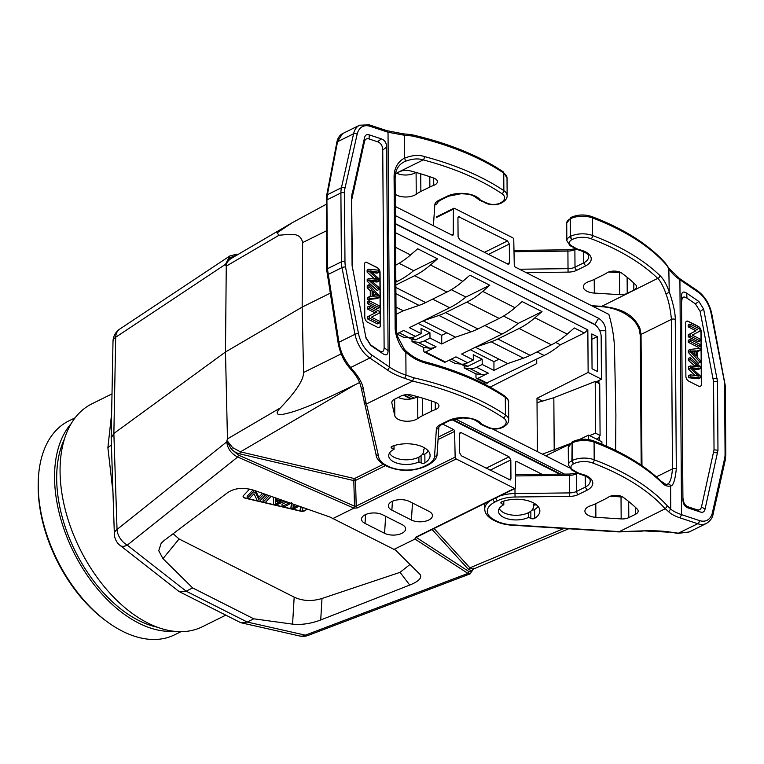 <?xml version="1.0" encoding="UTF-8"?>
<svg xmlns="http://www.w3.org/2000/svg" width="764" height="764" viewBox="0 0 764 764"><rect width="100%" height="100%" fill="white"/><g stroke="black" fill="none" stroke-linecap="round" stroke-linejoin="round"><path stroke-width="1.15" d="M107.352 621.896L105.843 620.798A116.777 70.508 -116.3 0 1 38.2 484.118L38.238 482.246A119.318 72.036 63.7 0 0 107.352 621.896A119.318 72.036 63.7 0 0 174.622 634.808L180.972 631.666M622.708 496.953A9.139 4.565 -0.4 0 1 621.017 496.925L610.235 496.247M637.157 508.996A213.796 106.893 179.6 0 0 623.204 497.288A9.139 4.565 179.6 0 0 608.459 497.116A45.697 22.844 -0.4 0 1 605.117 499.045L596.121 503.495A38.076 19.043 -0.4 0 1 590.572 505.778A12.692 6.351 179.6 0 0 584.909 511.106A12.692 6.351 179.6 0 0 595.882 517.314L621.17 518.909A9.139 4.565 179.6 0 0 628.801 517.61L635.4 514.344A9.139 4.565 179.6 0 0 638.15 511.049A9.139 4.565 179.6 0 0 637.157 508.996M572.608 441.659A2.54 1.528 63.7 0 0 572.437 441.726A2.54 1.528 63.7 0 0 571.787 443.101A11.68 5.835 -0.4 0 0 568.273 447.312L568.397 464.904A11.68 5.835 -0.4 0 1 571.911 460.692L572.236 460.53A16.751 8.375 -0.4 0 1 594.191 459.766A241.72 120.855 -0.4 0 1 667.402 505.959L665.282 508.728L618.811 531.897M501.881 501.757A2.54 1.27 179.6 0 0 500.888 502.779A2.54 1.27 179.6 0 0 501.614 503.657L503.81 504.765A17.773 8.882 179.6 0 0 498.481 511.173A17.773 8.882 179.6 0 0 509.387 519.281A17.773 8.882 179.6 0 0 528.678 517.333L530.885 518.45A2.54 1.27 179.6 0 0 534.676 518.336A23.608 11.804 179.6 0 0 539.861 510.887A23.608 11.804 179.6 0 0 526.654 500.401A23.608 11.804 179.6 0 0 501.881 501.757M678.642 533.243L669.531 531.973C662.436 530.942 653.669 530.569 643.231 530.846L618.945 531.687M665.282 508.728L668.653 511.718C670.802 513.924 674.574 515.967 679.998 517.858L697.752 523.732L677.916 533.415L689.157 531.983L678.585 533.215M667.402 505.959L670.744 508.929C672.091 510.6 675.691 512.51 681.545 514.659L679.912 279.729C675.261 276.568 671.651 272.996 669.073 269.023L665.291 263.017C648.455 244.337 623.968 228.866 591.861 216.575A2.54 1.347 -69.2 0 1 592.511 217.931A16.751 8.375 179.6 0 0 570.546 218.695L570.345 236.448A11.68 5.835 179.6 0 0 566.831 240.66L569.963 245.578L578.272 249.866C592.119 254.469 587.726 256.551 588.662 256.656A17.773 8.882 -0.4 0 1 583.744 262.854L585.558 265.939L576.791 270.275A2.54 1.528 63.7 0 1 575.005 267.18L583.744 262.854L583.658 251.576M568.273 447.312L572.761 441.563C579.379 438.717 586.265 438.469 593.427 440.818C621.762 451.648 644.253 465.047 660.898 481.014A2.54 1.958 134 0 1 661.395 482.246C664.241 485.474 667.306 486.716 670.591 485.999C673.189 485.942 675.089 480.289 676.302 469.029L675.261 319.533C675.471 311.292 671.241 297.272 669.235 291.953C666.619 284.437 663.524 278.984 659.953 275.594A241.72 120.855 179.6 0 0 592.625 235.522A16.751 8.375 179.6 0 0 570.67 236.286A2.54 1.528 -116.3 0 0 572.465 239.38L572.131 239.543A9.139 4.565 179.6 0 0 571.329 245.626L572.207 246.18A48.237 24.114 179.6 0 0 575.712 248.166L577.966 249.303A2.54 1.27 179.6 0 0 578.797 249.58A20.313 10.152 -0.4 0 1 585.558 265.939M660.898 481.014C665.559 484.414 667.631 485.484 667.115 484.204C669.827 483.765 671.613 478.656 672.473 468.886A2.54 1.27 -0.4 0 1 676.302 469.029M528.65 512.577L528.678 517.333M503.81 504.765L503.791 501.089M585.224 475.819L585.31 487.098L587.124 490.182A20.313 10.152 179.6 0 0 580.363 473.823A2.54 1.27 -0.4 0 1 579.532 473.546L577.278 472.41A48.237 24.114 -0.4 0 1 573.774 470.433L572.895 469.879A9.139 4.565 -0.4 0 1 573.697 463.786L574.031 463.624A14.22 7.105 -0.4 0 1 592.663 462.974A239.18 119.595 -0.4 0 1 665.177 508.767M621.142 272.71A9.139 4.565 -0.4 0 1 619.451 272.681L608.669 272.003M589.006 281.524A12.692 6.351 179.6 0 0 583.343 286.863A12.692 6.351 179.6 0 0 594.316 293.07L619.604 294.665A9.139 4.565 179.6 0 0 627.234 293.366L633.834 290.1A9.139 4.565 179.6 0 0 636.584 286.806A9.139 4.565 179.6 0 0 635.591 284.752A213.796 106.893 179.6 0 0 621.638 273.044A9.139 4.565 179.6 0 0 606.893 272.872A45.697 22.844 -0.4 0 1 603.55 274.801L594.554 279.252A38.076 19.043 -0.4 0 1 589.006 281.524M656.371 476.851L672.473 468.886L671.422 319.39C670.372 308.599 668.49 300.004 665.778 293.596C665.062 290.129 659.934 279.681 657.709 278.382A2.54 1.958 -46 0 0 659.953 275.594M514.382 525.307L514.487 524.992A27.924 13.962 -0.4 0 1 495.96 520.752L494.251 519.854A25.384 12.692 -0.4 0 1 494.929 502.063L497.622 500.726A25.384 12.692 -0.4 0 1 515.06 497.011L569.638 496.38A12.692 6.351 179.6 0 0 578.358 494.518L587.124 490.182M689.376 531.878L706.375 523.464C710.31 520.943 712.554 517.801 713.108 514.038L725.265 460.062L725.8 454.8L725.322 385.935L711.723 313.574C709.517 303.709 704.714 296.06 697.312 290.616L679.521 278.535L668.844 268.126L665.415 263.112M686.664 293.156C683.303 291.017 681.574 292.001 681.498 296.126L682.92 499.751C683.054 503.992 684.802 506.733 688.163 507.984L700.34 512.014C702.823 512.787 704.389 511.842 705.038 509.177L717.969 450.282L717.491 381.503L703.634 309.076L698.869 301.455L686.664 293.156L686.989 298.141L695.383 303.843L700.149 311.464L713.566 381.666L717.491 381.503M681.498 296.126L682.92 499.751M681.822 301.111C681.899 296.986 683.627 295.993 686.989 298.141M717.969 450.282L714.034 449.786L713.566 381.666M714.034 449.786L701.505 506.866C700.865 509.531 699.299 510.476 696.816 509.703L688.44 506.933C685.088 505.682 683.341 502.941 683.197 498.711M698.697 386.183A4.059 2.454 63.7 0 0 700.473 386.307A4.059 2.454 63.7 0 0 701.514 384.101L701.142 331.337A4.059 2.454 63.7 0 0 698.277 326.381L688.335 321.357A4.059 2.454 63.7 0 0 686.559 321.233A4.059 2.454 63.7 0 0 685.518 323.439L685.881 376.203A4.059 2.454 63.7 0 0 688.746 381.16L698.697 386.183M686.464 321.281A4.059 2.454 -116.3 0 1 688.154 321.443L698.095 326.476A4.059 2.454 -116.3 0 1 700.96 331.423L701.333 384.187A4.059 2.454 -116.3 0 1 700.378 386.345M688.545 377.731L698.468 378.772L700.273 377.874L690.36 376.833L688.545 377.731L688.526 375.687L690.341 374.79L696.844 375.802A52.095 31.458 -116.3 0 1 698.879 376.203L690.303 368.343L688.488 369.241L695.307 375.563M688.488 369.241L688.469 366.844L690.284 365.946L698.812 366.949L690.236 359.529L688.421 360.427L695.202 366.338M688.421 360.427L688.412 358.431L690.226 357.533L700.196 366.672L700.216 368.592L698.401 369.489L692.843 368.993M688.364 352.462L698.353 363.253L700.168 362.356L690.178 351.564L688.364 352.462L688.354 350.323L690.169 349.425L700.072 348.308L700.082 350.571L697.093 351.555M698.248 347.286L688.297 342.253L688.288 340.267L690.093 339.369L700.044 344.402L700.053 346.388L698.248 347.286M698.21 341.814L688.259 336.79L688.24 334.747L695.994 330.812L688.192 326.868L688.173 324.967L689.987 324.07L699.939 329.093L699.948 331.127L692.194 335.062L700.005 339.015L700.015 340.916L698.21 341.814M700.216 368.592L691.496 367.809L700.263 375.85L700.273 377.874M690.36 376.833L690.341 374.79M695.221 375.487L697.035 374.589M690.303 368.343L690.284 365.946M694.829 366.013L696.644 365.116M690.236 359.529L690.226 357.533M700.082 350.571L697.083 350.8L697.131 357.074L700.158 360.245L700.168 362.356M690.178 351.564L690.169 349.425M691.219 351.068L696.052 355.957L696.023 350.877L691.219 351.068M694.218 354.009L694.209 351.774L692.174 351.898M693.273 351.048L691.458 351.946M696.023 350.877L694.209 351.774M700.053 346.388L690.112 341.355L688.297 342.253M690.112 341.355L690.093 339.369M700.015 340.916L690.073 335.893L688.259 336.79M690.073 335.893L690.054 333.849L688.24 334.747M690.054 333.849L695.994 330.812M697.809 329.914L690.007 325.97L688.192 326.868M690.007 325.97L689.987 324.07M591.689 305.715L601.249 306.326C627.072 308.637 634.922 318.426 639.85 328.042L641.044 334.422L671.422 319.39A2.54 1.27 -0.4 0 1 675.261 319.533M572.465 239.38A14.22 7.105 179.6 0 1 591.097 238.731A239.18 119.595 179.6 0 1 657.709 278.382L601.077 306.66C609.347 307.157 617.111 309.382 624.369 313.336C634.97 319.954 636.441 323.363 639.181 329.236L640.28 335.339L641.187 465.123M533.473 505.185L536.404 504.794M538.123 506.503A23.608 11.804 -0.4 0 1 534.619 509.54A2.54 1.27 -0.4 0 1 534.408 509.655A2.54 1.27 -0.4 0 1 532.059 509.999M395.217 194.19A12.692 6.351 179.6 0 0 416.246 194.228A38.076 19.043 -0.4 0 1 420.859 191.468L429.855 187.018A45.697 22.844 -0.4 0 1 433.742 185.365A9.139 4.565 179.6 0 0 437.4 181.679A9.139 4.565 179.6 0 0 433.56 177.993A213.796 106.893 179.6 0 0 410.287 170.897A9.139 4.565 179.6 0 0 399.582 171.709L395.504 173.734M429.855 187.018L429.779 176.694M415.855 172.406A12.692 6.351 -0.4 0 1 396.631 173.17M410.956 134.846L412.149 135.982L404.328 135.228L388.026 132.229L389.659 367.15C394.262 370.339 399.706 372.994 405.999 375.134L413.84 377.817L412.608 381.131A239.18 119.595 -0.4 0 1 503.409 417.87A14.22 7.105 -0.4 0 1 501.919 427.181L501.585 427.343A9.139 4.565 -0.4 0 1 489.409 427.678L488.311 427.238A48.237 24.114 -0.4 0 1 484.386 425.462L482.132 424.326A2.54 1.27 -0.4 0 1 481.587 423.905A20.313 10.152 179.6 0 0 448.955 420.353L450.015 420.41M448.449 196.167L447.389 196.109A20.313 10.152 -0.4 0 1 480.021 199.662A2.54 1.27 179.6 0 0 480.566 200.082L482.819 201.218A48.237 24.114 179.6 0 0 486.744 202.995L487.843 203.434A9.139 4.565 179.6 0 0 500.019 203.1L500.353 202.938A14.22 7.105 179.6 0 0 501.843 193.626A239.18 119.595 179.6 0 0 423.256 159.896A2.54 1.05 -75.1 0 0 424.45 156.582C419.035 154.624 412.379 155.149 404.481 158.158C400.527 160.077 393.861 165.712 394.09 177.439L395.141 326.935C394.787 335.243 400.508 348.527 405.837 352.204C413.219 358.564 418.042 360.751 425.892 363.234A241.72 120.855 -0.4 0 1 505.31 397.318A16.751 8.375 -0.4 0 1 508.585 402.246C509.044 400.756 507.745 398.665 504.679 395.981A2.54 1.776 123.9 0 1 505.31 397.318L505.434 414.909A16.751 8.375 -0.4 0 1 508.709 419.837L508.585 402.246M395.523 173.619L423.256 159.896C418.061 158.196 411.853 158.759 404.614 161.605A2.54 1.452 -116.3 0 0 404.481 158.158L404.328 135.228L403.067 134.101M363.979 402.026L366.491 403.946L378.581 456.309L376.031 454.227M366.491 403.946L412.608 381.131M411.853 395.141A9.139 4.565 179.6 0 0 401.148 395.962L394.549 399.228A9.139 4.565 179.6 0 0 391.798 402.523A9.139 4.565 179.6 0 0 391.856 403.029L394.787 415.692A12.692 6.351 179.6 0 0 404.299 421.069A12.692 6.351 179.6 0 0 417.812 418.471A38.076 19.043 -0.4 0 1 422.425 415.712L431.421 411.261A45.697 22.844 -0.4 0 1 435.299 409.609A9.139 4.565 179.6 0 0 438.956 405.923A9.139 4.565 179.6 0 0 435.127 402.236A213.796 106.893 179.6 0 0 411.853 395.141M421.117 462.974A2.54 1.27 179.6 0 0 424.908 462.86A23.608 11.804 179.6 0 0 430.094 455.411A23.608 11.804 179.6 0 0 416.886 444.925A23.608 11.804 179.6 0 0 392.113 446.291A2.54 1.27 179.6 0 0 391.12 447.303A2.54 1.27 179.6 0 0 391.846 448.181L394.052 449.299A17.773 8.882 179.6 0 0 388.714 455.707A17.773 8.882 179.6 0 0 399.62 463.815A17.773 8.882 179.6 0 0 418.911 461.867L421.117 462.974L421.069 455.697M428.356 451.027A23.608 11.804 -0.4 0 1 424.851 454.064A2.54 1.27 -0.4 0 1 424.641 454.179A2.54 1.27 -0.4 0 1 422.301 454.523M418.882 457.101L418.911 461.867M394.052 449.299L394.023 445.613M417.421 396.65A12.692 6.351 -0.4 0 1 398.197 397.414M431.421 411.261L431.345 400.938M425.357 361.916A2.54 1.05 104.9 0 1 425.892 363.234M386.995 130.739L388.026 132.229L370.273 126.347A22.844 13.79 63.7 0 0 357.132 134.302L344.965 188.278A22.844 13.79 63.7 0 0 344.497 192.967L344.975 261.823A22.844 13.79 63.7 0 0 345.519 267.028L358.526 333.715A22.844 13.79 63.7 0 0 371.867 355.059A2.54 1.385 124.2 0 1 369.824 358.01L387.615 370.091C391.789 373.09 397.509 375.85 404.767 378.352L412.675 381.074M366.281 403.994L363.454 389.459C362.738 384.598 360.083 379.202 355.489 373.262L350.571 367.446M336.743 142.839L326.629 195.622L327.393 194.705L337.631 141.235M336.762 142.648L342.597 133.614M365.937 337.803L370.702 345.423L382.907 353.722C386.269 355.862 387.997 354.878 388.074 350.752L386.651 147.127C386.517 142.887 384.769 140.146 381.408 138.895L369.232 134.865C366.749 134.092 365.182 135.037 364.533 137.701L351.602 196.596L352.08 265.375L366.013 338.213M388.074 350.752L384.12 347.563L382.745 149.964L386.651 147.127M384.12 347.563C384.044 351.688 382.325 352.681 378.954 350.533L370.569 344.831L365.803 337.211M352.691 269.988L352.08 265.375M351.602 196.596L352.385 267.008M351.908 198.898L364.438 141.808C365.077 139.143 366.644 138.198 369.127 138.972L377.502 141.741C380.854 142.992 382.602 145.733 382.745 149.964M367.245 262.491A4.059 2.454 63.7 0 0 365.469 262.367A4.059 2.454 63.7 0 0 364.428 264.573L364.8 317.337A4.059 2.454 63.7 0 0 367.665 322.293L377.607 327.317A4.059 2.454 63.7 0 0 379.383 327.441A4.059 2.454 63.7 0 0 380.424 325.235L380.061 272.471A4.059 2.454 63.7 0 0 377.196 267.515L367.064 262.587L377.015 267.61A4.059 2.454 -116.3 0 1 379.88 272.567L380.243 325.33A4.059 2.454 -116.3 0 1 379.297 327.479M365.383 262.415A4.059 2.454 -116.3 0 1 367.064 262.587M372.087 272.395L377.053 273.168L378.868 272.271L372.364 271.258A52.095 31.458 -116.3 0 1 370.33 270.857L378.906 278.717L378.925 281.114L377.11 282.012L372.192 281.62M367.197 281.286L377.168 290.425L378.982 289.527L369.012 280.388L367.197 281.286L367.178 279.366L368.993 278.468L377.712 279.252L368.945 271.21L367.131 272.108L374.561 278.965M367.131 272.108L367.121 270.084L368.936 269.186L378.849 270.227L378.868 272.271M367.322 299.65L377.225 298.533L379.039 297.635L369.136 298.753L367.322 299.65L367.312 297.387L372.125 296.26L372.078 289.986L370.263 290.883L370.301 296.394M372.078 289.986L369.05 286.815L367.236 287.713L370.263 290.883M367.236 287.713L367.226 285.602L369.041 284.705L379.03 295.496L379.039 297.635M377.301 308.589L367.35 303.556L367.341 301.57L369.155 300.672L379.097 305.705L379.106 307.691L377.301 308.589M377.406 323.888L367.455 318.865L367.446 316.821L375.2 312.896L367.388 308.942L367.379 307.042L369.193 306.144L379.135 311.168L379.154 313.202L371.399 317.146L379.202 321.09L379.221 322.991L377.406 323.888M368.945 271.21L368.936 269.186M378.925 281.114L370.397 280.101L378.973 287.531L378.982 289.527M369.012 280.388L368.993 278.468M369.05 286.815L369.041 284.705M369.136 298.753L369.117 296.489M377.989 295.993L373.157 291.103L373.185 296.184L377.989 295.993M373.176 293.949L375.219 296.06M379.106 307.691L369.165 302.659L367.35 303.556M369.165 302.659L369.155 300.672M379.221 322.991L369.27 317.967L369.26 315.924L377.015 311.998L369.203 308.045L367.388 308.942M369.203 308.045L369.193 306.144M369.27 317.967L367.455 318.865M369.26 315.924L367.446 316.821M377.015 311.998L375.2 312.896M349.033 367.121L350.628 367.494C344.048 359.328 340.152 350.905 338.929 342.234L338.538 343.275M339.054 342.969L327.412 268.747L326.925 199.881L327.393 194.705L341.432 187.753A25.384 15.328 63.7 0 0 340.906 192.967L341.384 261.823A25.384 15.328 63.7 0 0 341.986 267.61L354.993 334.298A25.384 15.328 63.7 0 0 369.824 358.01L350.628 367.503M376.079 454.647L361.191 387.892C360.207 382.812 357.724 377.779 353.742 372.803L348.957 367.14M112.012 393.871L91.909 403.822A124.389 75.101 63.7 0 0 65.255 509.645A124.389 75.101 63.7 0 0 147.844 623.032A124.389 75.101 63.7 0 0 202.259 626.795L225.81 615.144M395.427 223.661L595.013 324.528L597.448 327.097M598.919 380.472L598.938 383.366M599.31 436.588L599.339 440.522M395.37 215.591L598.604 318.301C603.035 321.138 605.432 325.292 605.804 330.736L606.606 446.214M404.127 394.969L411.758 398.818M452.584 419.455L560.814 474.148M559.773 474.167L451.944 419.675M410.965 398.961L403.402 395.141M459.45 433.942L459.575 452.689L461.37 455.783L510.295 480.021L510.954 478.646L510.82 459.909L509.034 456.815L461.208 432.644L460.081 432.586L459.45 433.942M507.525 240.918L458.581 216.699L457.942 218.055L458.075 236.792L459.861 239.886L507.688 264.058L508.786 264.124L509.445 262.759L509.311 244.022L507.525 240.918L484.519 252.349M308.331 635.342A15.232 15.232 0 0 1 299.574 635.963A15.232 10.954 -77.3 0 0 305.39 635.161A15.232 6.876 69.2 0 0 308.331 635.342L470.328 573.793L473.47 568.196M411.404 520.017L391.875 510.142A12.281 6.141 179.6 0 1 388.379 505.577A12.281 6.141 179.6 0 1 396.277 500.086A12.281 6.141 179.6 0 1 409.418 501.461L428.957 511.336A12.281 6.141 179.6 0 1 432.443 515.28A12.281 6.141 179.6 0 1 425.128 521.268A12.281 6.141 179.6 0 1 411.404 520.017L412.484 503.008M384.569 533.301L365.03 523.426A12.281 6.141 179.6 0 1 361.534 518.861A12.281 6.141 179.6 0 1 369.432 513.37A12.281 6.141 179.6 0 1 382.573 514.745L402.112 524.62A12.281 6.141 179.6 0 1 405.598 528.564A12.281 6.141 179.6 0 1 398.283 534.552A12.281 6.141 179.6 0 1 384.569 533.301L385.639 516.292M258.824 499.417L263.647 494.356L265.633 494.824L259.493 501.26L257.363 500.764L253.982 493.783L249.159 498.844L247.173 498.376L253.314 491.93L255.443 492.427L258.824 499.417L258.805 497.221L255.768 490.937M262.529 493.315L258.805 497.221M263.647 493.706L263.647 494.356M255.424 490.822L255.443 492.427M253.304 490.087L253.314 491.93M253.046 490.01L247.164 496.18L247.173 498.376M271.144 496.342L265.184 502.597L263.112 502.11L269.243 495.683M267.667 495.12L263.093 499.914L263.112 502.11M275.623 500.401L275.384 504.173L280.923 501.642L275.623 500.401M277.571 500.85L275.355 501.977M275.67 497.937L275.642 499.551L282.183 501.089L283.272 500.611M285.067 501.241L275.814 505.09L273.579 504.565L273.34 497.125M282.174 500.229L282.183 501.089M293.777 504.307L292.832 508.127L297.559 505.634M290.845 503.275L284.103 507.029L282.021 506.542L289.317 502.741M299.125 506.188L293.281 509.177L290.788 508.595L291.982 503.677M303.107 507.592L302.124 511.25L299.994 510.753L301.312 506.952M295.019 504.746L292.813 505.921M286.796 501.852L282.012 504.345L282.021 506.542M291.437 503.486L290.788 508.595M300.615 506.713L299.994 510.753M249.618 489.122L243.496 495.54A4.059 2.034 179.6 0 0 243.095 496.428A4.059 2.034 179.6 0 0 245.406 498.243L300.347 511.116A4.059 2.034 179.6 0 0 305.772 510.132L306.918 508.929M306.756 508.872L305.772 509.913A4.059 2.034 -0.4 0 1 302.162 511.087M301.217 511.04A4.059 2.034 -0.4 0 1 300.347 510.896L245.406 498.023A4.059 2.034 -0.4 0 1 243.105 496.314M179.464 591.718L239.963 622.297L241.577 622.87L247.24 622.049L253.772 618.811L192.671 587.936L162.971 558.637L158.75 550.72L161.166 543.252L163.878 540.702L227.319 492.875C234.5 487.9 243.525 487.098 254.383 490.45L329.972 517.037L395.666 550.233L420.124 574.471M173.132 533.73L179.091 538.973L294.178 597.133C302.687 601.106 311.951 601.545 321.988 598.479L400.069 572.331L410.029 564.424M419.722 574.012C422.53 577.527 419.207 581.213 409.743 585.062L320.718 619.967C311.005 623.644 301.627 625.038 292.574 624.14L253.772 618.811M499.303 508.461A17.266 8.633 -0.4 0 0 511.154 514.936A17.266 8.633 -0.4 0 0 528.296 512.759A17.266 8.633 -0.4 0 0 533.482 506.532A17.266 8.633 -0.4 0 0 533.138 504.851L535.134 503.868M615.631 450.407L615.88 414.776L614.514 349.349A101.545 61.311 -116.3 0 0 608.86 314.396L515.366 267.152A1.518 0.917 63.7 0 1 514.287 265.309L513.752 239.581A1.518 0.917 -116.3 0 0 512.682 237.747L454.465 208.333A1.518 0.917 -116.3 0 0 453.797 208.285L436.378 216.9M613.96 495.416A101.545 61.311 -116.3 0 1 613.769 496.476M568.712 528.764L472.964 569.275M473.279 569.142L472.41 570.87L468.513 569.466L432.08 529.5M468.513 569.466L469.889 567.824L473.164 569.17L472.41 570.87L469.096 571.673L416.227 537.379L415.091 539.117L416.227 537.379M414.986 539.04L393.689 549.574M416.093 537.111L416.16 537.379A1.518 0.917 63.7 0 1 415.492 537.331L514.43 488.377A1.518 0.917 -116.3 0 0 515.098 488.416A1.518 0.917 -116.3 0 0 515.48 487.613L515.662 462.249A1.518 0.917 63.7 0 1 516.053 461.446A1.518 0.917 63.7 0 1 516.722 461.494L542.201 474.368M389.535 452.995A17.266 8.633 -0.4 0 0 401.387 459.46A17.266 8.633 -0.4 0 0 418.529 457.283A17.266 8.633 -0.4 0 0 423.714 451.066A17.266 8.633 -0.4 0 0 423.371 449.385L425.367 448.392M330.172 293.233L302.152 307.099L303.556 372.507C303.719 379.775 295.964 391.598 280.292 407.947C275.336 413.228 276.32 415.339 283.253 414.289C291.943 412.082 300.147 411.481 354.811 384.894L359.586 382.525M326.19 204.313L292.211 222.725L277.055 232.896L279.089 235.207C290.014 234.51 300.319 231.645 302.649 242.58L302.152 307.099L225.485 351.984L226.259 266.139L225.533 264.917L226.02 264.096M234.5 256.513L229.868 257.774L231.272 258.413C228.761 260.104 227.214 261.851 226.612 263.656L225.533 264.917M231.072 258.528L292.211 222.725M229.802 255.997L236.248 254.307L237.146 255.014L229.868 257.774L226.612 263.656M226.154 263.59L225.991 264.077M225.638 265.098L226.335 264.182M226.765 441.2L227.242 441.611L226.765 441.2L227.462 438.88L225.485 351.984L113.865 433.474L111.191 437.963M442.69 424.077L453.529 429.559A1.518 0.917 63.7 0 1 454.599 431.393L438.049 439.577M111.172 437.963L114.352 533.998A15.232 7.64 -1.9 0 1 117.035 529.471L226.774 441.84C227.491 448.535 231.11 453.596 237.661 457.015L353.856 508.146L354.496 506.179L356.205 506.083L355.537 480.422A1.518 0.754 -1.5 0 1 353.808 480.594A1.518 0.573 103.2 0 1 354.458 478.579L240.421 451.858L232.59 447.589L227.557 441.191L227.261 441.621M514.43 488.377L456.213 458.954A1.518 0.917 -116.3 0 1 455.143 457.12L454.599 431.393M332.588 518.699L353.78 508.203L357.285 507.917A1.518 0.917 63.7 0 1 356.205 506.083L455.143 457.12M232.59 447.589L231.196 448.974C233.641 451.438 236.496 453.071 239.772 453.873L353.808 480.594L354.496 506.179L238.549 455.163L237.661 457.015L127.282 545.152A15.232 7.487 128 0 1 120.187 545.496A15.232 15.232 0 0 1 114.352 533.998M178.489 591.078L179.473 591.718L186.139 591.164L192.671 587.936M470.347 573.774L467.95 573.401L469.096 571.673M395.303 206.471L452.173 235.207A1.518 0.917 63.7 0 0 452.842 235.255A1.518 0.917 63.7 0 0 453.224 234.452L453.405 209.088A1.518 0.917 -116.3 0 1 453.797 208.285M415.091 539.117L467.95 573.401L305.39 635.161L247.24 622.049L186.139 591.164L127.282 545.152A15.232 10.495 51.4 0 1 117.035 529.471L113.865 433.474L115.698 337.23A15.232 7.592 -178.9 0 0 113.005 341.432L111.172 437.715M119.805 329.036L229.792 255.997L225.542 264.287L115.698 337.23A15.232 11.164 56.4 0 1 119.805 329.036A15.232 15.232 0 0 0 113.005 341.432M226.879 440.838L227.557 441.191M227.233 441.611L227.853 441.544M238.549 455.163L231.196 448.974L227.395 442.031M111.41 444.954L107.886 447.656L111.63 413.649M112.967 492.111L107.886 447.656M407.269 394.625L414.269 398.159M455.067 418.777L564.548 474.11M592.052 368.773L591.813 333.935L597.228 336.666L597.467 371.514L592.052 368.773M591.842 339.34L597.228 336.666M470.318 349.75L493.945 361.687L493.945 370.387L482.227 364.466L476.574 367.264A20.313 12.606 116.8 0 1 470.08 368.62L464.226 367.981L475.953 373.911L481.807 374.541A20.313 12.606 -63.2 0 0 488.291 373.185L477.806 378.381A2.54 1.576 116.8 0 1 476.64 378.447A2.54 1.576 116.8 0 1 475.972 377.082L475.953 373.911M408.988 337.745L403.134 337.105L396.793 333.906L403.745 330.459L415.473 336.389A20.313 12.606 -63.2 0 1 408.988 337.745L399.114 332.751M411.28 337.707L415.616 339.904L411.997 339.455L412.006 341.594L417.86 342.234A20.313 12.606 116.8 0 0 424.354 340.878L430.008 338.08L429.931 332.817L415.616 339.904M408.492 337.688L411.997 339.455M449.012 360.293L455.344 363.492L461.208 364.132A20.313 12.606 -63.2 0 0 467.692 362.776L473.346 359.978L473.269 354.725L482.151 359.214L467.835 366.29L463.5 364.103M423.733 347.515L429.588 348.155A20.313 12.606 -63.2 0 0 436.072 346.799L425.586 351.994A2.54 1.576 116.8 0 1 424.421 352.061A2.54 1.576 116.8 0 1 423.753 350.686L423.733 347.515L412.006 341.594M424.421 352.061L444.314 362.107A2.54 1.576 -63.2 0 0 445.479 362.041L455.965 356.855L467.692 362.776M460.711 364.075L464.216 365.851L467.835 366.29M429.931 332.817L421.05 328.329L421.126 333.591L409.399 327.661L423.189 320.842L455.516 337.182L471.245 331.757A76.161 47.282 -63.2 0 0 477.93 328.95L499.169 318.435A76.161 47.282 -63.2 0 0 515.022 307.72L522.118 301.57L542.01 311.626L534.915 317.767A76.161 47.282 116.8 0 1 519.071 328.491L497.822 339.006A76.161 47.282 116.8 0 1 491.137 341.814L475.409 347.228L507.726 363.568L523.464 358.154A76.161 47.282 -63.2 0 0 530.149 355.346L551.388 344.831A76.161 47.282 -63.2 0 0 567.241 334.107L574.337 327.957L584.279 332.989L587.841 329.905L588.137 372.45L536.996 398.302L537.369 451.61M473.346 359.978L461.618 354.057L501.881 334.126A86.313 53.585 -63.2 0 0 518.107 323.449L503.514 316.076M486.181 383.222L544.159 355.489A86.313 53.585 -63.2 0 0 560.375 344.812L584.279 332.989M555.734 342.473L560.375 344.812M542.01 311.626L518.107 323.449M465.887 297.062L489.791 285.23L482.695 291.38A76.161 47.282 116.8 0 1 466.852 302.105L445.603 312.619A76.161 47.282 116.8 0 1 438.918 315.427L423.189 320.842L449.662 307.739A86.313 53.585 -63.2 0 0 465.887 297.062L451.295 289.69M396.01 307.109L403.296 310.786L419.025 305.371A76.161 47.282 -63.2 0 0 425.71 302.563L446.95 292.049A76.161 47.282 -63.2 0 0 462.803 281.324L469.898 275.183L489.791 285.23M418.099 323.363L441.726 335.3L446.816 332.789M441.726 335.3L441.726 344.001L430.008 338.08M455.516 337.182L441.726 344.001M421.126 333.591L415.473 336.389M464.216 365.851L464.226 367.981M395.828 282.145L397.442 281.353A86.313 53.585 -63.2 0 0 413.668 270.676L399.075 263.303M395.714 265.165A76.161 47.282 -63.2 0 0 410.583 254.937L417.679 248.787L437.571 258.843L413.668 270.676M437.571 258.843L430.476 264.993A76.161 47.282 116.8 0 1 414.632 275.718L395.847 285.01M395.485 232.695L587.841 329.905M403.296 310.786L396.058 314.367M493.945 361.687L499.035 359.175M482.227 364.466L482.151 359.214M507.726 363.568L493.945 370.387M492.293 428.833L569.323 467.759M595.213 381.484L599.721 383.767L600.084 435.442L595.576 433.169L595.213 381.484L553.833 397.71L537.025 402.704M595.576 433.169L589.617 435.614M569.61 443.846L542.45 454.179M536.72 359.175L536.748 363.568L490.144 387.128M579.313 439.577L588.576 435.088L588.605 439.567M545.735 455.841L569.113 444.514M588.576 435.088L601.898 441.821L601.917 444.199M596.455 439.071L598.231 438.173L600.084 435.442M542.889 401.281L536.996 398.302M596.063 381.914L601.459 379.183L601.163 336.637A10.152 6.131 -116.3 0 0 594 324.251L395.427 223.9M588.137 372.45L601.459 379.183M71.195 423.6A119.318 72.036 63.7 0 0 73.459 551.751A119.318 72.036 63.7 0 0 173.963 631.274M75.13 417.793L68.77 420.935A119.318 72.036 63.7 0 0 38.238 482.246M64.424 439.071A116.271 70.202 63.7 0 0 75.101 550.93A116.271 70.202 63.7 0 0 157.556 627.273M595.786 503.657L595.882 517.314M621.17 518.909L621.017 496.925M628.686 501.49L628.801 517.61M635.4 514.344L635.352 507.277M619.06 531.591L514.487 524.992M593.427 440.818A2.54 1.347 110.8 0 1 594.077 442.175L594.191 459.766A2.54 1.347 110.8 0 1 592.663 462.974M667.106 484.204A2.54 2.397 63.8 0 1 670.591 485.999L670.744 508.929L668.653 511.718M573.697 463.786A2.54 1.528 63.7 0 1 571.911 460.692L572.112 442.939A16.751 8.375 -0.4 0 1 594.077 442.175A241.72 120.855 -0.4 0 1 661.395 482.246M515.566 475.943L569.466 475.323A10.152 5.081 179.6 0 0 576.448 473.833L577.641 473.241M515.576 474.673L569.476 474.052L569.638 496.38M576.724 472.782A2.54 1.528 63.7 0 0 576.448 473.833L576.572 491.424L585.31 487.098A17.773 8.882 179.6 0 0 590.228 480.9C589.292 480.795 593.685 478.713 579.838 474.11A2.54 0.859 -78.4 0 0 580.363 473.823M572.761 441.563A2.54 1.528 63.7 0 0 572.112 442.939L572.236 460.53A2.54 1.528 63.7 0 0 574.031 463.624M568.397 464.904L571.529 469.822A2.54 1.738 -57.7 0 0 572.895 469.879M579.838 474.11L572.398 470.376A2.54 1.738 -57.7 0 0 573.774 470.433M576.123 472.477A2.54 1.576 -63.2 0 0 577.278 472.41M578.377 473.613A2.54 1.576 -63.2 0 0 579.532 473.546M514.974 488.473L515.012 493.544L569.591 492.904A10.152 5.081 179.6 0 0 576.572 491.424A2.54 1.528 63.7 0 0 578.358 494.518M499.771 496.008A27.924 13.962 -0.4 0 1 515.012 493.544L515.06 497.011M495.855 497.947A2.54 1.528 63.7 0 0 497.622 500.726M526.195 272.614L568.072 272.127A12.692 6.351 179.6 0 0 576.791 270.275M519.482 269.224L568.024 268.661L568.072 272.127M514.01 251.7L567.91 251.079L568.024 268.661A10.152 5.081 179.6 0 0 575.005 267.18L574.881 249.589L576.075 248.997M513.981 250.43L567.91 249.809L567.91 251.079A10.152 5.081 179.6 0 0 574.881 249.589A2.54 1.528 63.7 0 1 575.158 248.539M619.604 294.665L619.451 272.681M594.22 279.414L594.316 293.07M633.834 290.1L633.786 283.033M627.12 277.246L627.234 293.366M591.097 238.731A2.54 1.347 -69.2 0 0 592.625 235.522L592.511 217.931A241.72 120.855 179.6 0 1 665.711 264.124M572.131 239.543A2.54 1.528 -116.3 0 1 570.345 236.448L570.221 218.857A2.54 1.528 -116.3 0 1 570.87 217.482A2.54 1.528 -116.3 0 1 571.042 217.415M571.329 245.626A2.54 1.738 122.3 0 1 569.963 245.578M572.207 246.18A2.54 1.738 122.3 0 1 570.832 246.132M575.712 248.166A2.54 1.576 116.8 0 1 574.557 248.233M577.966 249.303A2.54 1.576 116.8 0 1 576.81 249.37M578.797 249.58A2.54 0.859 101.6 0 1 578.272 249.866M571.205 217.32A2.54 1.528 -116.3 0 0 570.546 218.695L570.221 218.857A11.68 5.835 179.6 0 0 566.716 223.069L571.205 217.32C577.813 214.474 584.699 214.226 591.861 216.575M665.778 293.596A2.54 0.879 -18.9 0 0 669.235 291.953L668.825 268.145M679.998 517.858L681.545 514.659L699.299 520.532A22.844 13.79 63.7 0 0 712.44 512.577L724.606 458.601A22.844 13.79 63.7 0 0 725.074 453.911L724.597 385.056A22.844 13.79 63.7 0 0 724.052 379.851L711.045 313.164A22.844 13.79 63.7 0 0 697.704 291.819L679.912 279.729L679.502 278.564M640.28 335.339A2.54 1.27 179.6 0 1 641.044 334.422L641.961 465.658M677.907 533.444L669.531 531.973M668.939 532.183L643.231 530.846M618.764 531.916L514.363 525.336C506.771 525.097 500.229 523.579 494.766 520.8A2.54 1.604 -62.4 0 0 495.96 520.752M494.766 520.8L493.057 519.902C487.585 516.903 484.815 513.274 484.748 509.034A27.924 13.962 -0.4 0 1 489.848 500.917M493.057 519.902A2.54 1.604 -62.4 0 0 494.251 519.854M493.152 499.274A2.54 1.528 63.7 0 0 494.929 502.063M699.299 520.532A2.54 1.738 108.3 0 1 697.752 523.732A25.384 15.328 63.7 0 0 706.375 523.464M712.44 512.577A2.54 1.623 12.7 0 1 713.108 514.038M698.869 301.455L695.383 303.843M700.149 311.464L703.634 309.076M717.176 378.533L713.251 378.686M713.767 452.46L717.702 452.966M705.038 509.177L701.505 506.866M696.816 509.703L700.34 512.014M688.163 507.984L688.44 506.933M692.652 367.923L692.003 368.248M697.704 291.819A2.54 1.385 -55.8 0 0 697.312 290.616M711.045 313.164A2.54 0.831 -11 0 1 711.723 313.574M724.606 458.601A2.54 1.623 12.7 0 1 725.265 460.062M725.074 453.911A2.54 1.27 -0.4 0 1 725.8 454.8M724.597 385.056A2.54 1.27 -0.4 0 1 725.322 385.935M724.052 379.851A2.54 0.831 -11 0 1 724.73 380.262M639.85 328.042A2.54 1.117 160.4 0 0 639.191 329.255M534.619 509.54L534.676 518.336M530.885 518.45L530.837 511.173M501.604 501.881L501.614 503.657M433.408 225.724L434.821 204.79A12.692 6.351 -0.4 0 1 438.622 200.445L447.389 196.109M433.742 185.365L433.685 178.041M420.735 173.829L420.859 191.468M416.246 194.228L416.093 172.473M501.843 193.626A2.54 1.776 -56.1 0 0 503.868 190.666L503.743 173.075A2.54 1.776 -56.1 0 0 503.123 171.728L507.019 178.002A16.751 8.375 179.6 0 0 503.743 173.075A241.72 120.855 179.6 0 0 412.149 135.982M500.353 202.938A2.54 1.528 63.7 0 0 501.461 203.014C505.443 200.693 507.344 198.22 507.143 195.594A16.751 8.375 179.6 0 0 503.868 190.666A241.72 120.855 179.6 0 0 424.45 156.582M434.821 204.79A2.54 2.196 3.9 0 0 437.333 202.756L437.323 202.899M438.622 200.445A2.54 1.528 63.7 0 0 439.73 200.521L448.468 196.195L461.208 193.693C467.387 194.304 471.025 193.359 478.016 199.051L486.878 203.587A2.54 1.394 112 0 0 487.843 203.434M480.021 199.662A2.54 2.044 141.4 0 1 478.016 199.051M480.566 200.082A2.54 1.576 116.8 0 1 479.4 200.149M482.819 201.218A2.54 1.576 116.8 0 1 481.654 201.285M486.744 202.995A2.54 1.394 112 0 1 485.78 203.148M500.019 203.1A2.54 1.528 63.7 0 0 501.136 203.176A2.54 1.528 63.7 0 0 501.289 203.081M378.581 456.309A27.924 13.962 179.6 0 0 386.87 465.62A2.54 1.547 116 0 1 385.744 465.706L387.52 466.575C400.116 471.694 412.722 471.636 425.347 466.412L428.041 465.075C434.238 461.494 437.247 457.894 437.056 454.293A2.54 2.196 3.9 0 0 437.065 454.15L438.889 427.143M386.87 465.62L388.647 466.489A25.384 12.692 179.6 0 0 424.24 466.336L426.933 464.999A25.384 12.692 179.6 0 0 434.544 456.318L436.387 429.034A12.692 6.351 -0.4 0 1 440.188 424.688L448.955 420.353M424.851 454.064L424.908 462.86M434.544 456.318A2.54 2.196 3.9 0 0 437.056 454.293L438.899 427L441.296 424.765L450.034 420.439L462.774 417.937C468.953 418.548 472.591 417.602 479.582 423.294A2.54 2.044 -38.6 0 0 481.587 423.905M436.387 429.034A2.54 2.196 3.9 0 0 438.899 427M440.188 424.688A2.54 1.528 63.7 0 0 441.296 424.765M391.856 402.017L391.856 403.029M394.787 415.692L394.673 399.161M417.812 418.471L417.66 396.717M422.301 398.073L422.425 415.712M435.299 409.609L435.251 402.284M502.855 427.324A2.54 1.528 -116.3 0 1 502.693 427.42C498.08 429.397 493.334 429.54 488.444 427.84L480.967 424.392A2.54 1.576 -63.2 0 0 482.132 424.326M483.22 425.529A2.54 1.576 -63.2 0 0 484.386 425.462M487.337 427.391A2.54 1.394 -68 0 0 488.311 427.238M488.444 427.84A2.54 1.394 -68 0 0 489.409 427.678M501.919 427.181A2.54 1.528 -116.3 0 0 503.027 427.257L502.693 427.42A2.54 1.528 -116.3 0 1 501.585 427.343M413.84 377.817A241.72 120.855 -0.4 0 1 505.434 414.909A2.54 1.776 123.9 0 1 503.409 417.87M394.09 177.439A2.54 1.27 179.6 0 1 395.103 178.432L396.153 327.937L397.232 335.835L404.309 349.234L406.543 351.488L405.837 352.204L405.999 375.134L404.767 378.352M371.867 355.059L389.659 367.15L387.615 370.091M396.153 327.928A2.54 1.27 179.6 0 0 395.141 326.935M342.358 133.729L359.567 125.21A25.384 15.328 63.7 0 0 353.589 133.776L337.545 141.722M370.273 126.347A2.54 1.738 -71.7 0 0 369.251 124.838L359.567 125.21M357.132 134.302A2.54 1.623 -167.3 0 0 353.589 133.776L341.432 187.753A2.54 1.623 -167.3 0 1 344.965 188.278M378.954 350.533L382.907 353.722M370.702 345.423L370.569 344.831M352.175 196.214L351.87 193.913M364.533 137.701L364.438 141.808M369.127 138.972L369.232 134.865M381.408 138.895L377.502 141.741M372.364 271.258L371.361 271.745M373.902 280.713L372.097 281.61M374.732 279.127L376.547 278.23M374.264 295.124L376.079 294.226M358.526 333.715A2.54 0.831 169 0 0 354.993 334.298L338.939 342.243M327.651 275.661L327.947 274.553L341.986 267.61A2.54 0.831 169 0 1 345.519 267.028M327.173 270.427L327.412 268.747L341.384 261.823A2.54 1.27 179.6 0 1 344.975 261.823M326.696 201.562L326.925 199.881L340.906 192.967A2.54 1.27 179.6 0 1 344.497 192.967M353.761 372.784L355.489 373.262M363.454 389.459L361.2 387.892M388.647 466.489A2.54 1.547 116 0 1 387.52 466.575M424.24 466.336A2.54 1.528 63.7 0 0 425.347 466.412M426.933 464.999A2.54 1.528 63.7 0 0 428.041 465.075M391.837 446.415L391.846 448.181M594.736 324.671L598.604 318.301M485.274 382.812L483.583 383.652M605.804 330.736L599.75 330.736M510.954 478.646L508.719 479.706M490.01 470.252L510.82 459.909M509.034 456.815L486.028 468.246M459.479 433.532L461.208 432.644M457.97 217.644L459.699 216.756M509.445 262.759L507.21 263.819M488.502 254.364L509.311 244.022M392.429 501.279L391.875 510.142M365.584 514.564L365.03 523.426M277.389 500.926L277.408 503.123M293.997 505.281L294.006 507.477M291.657 504.813L291.647 502.616M400.069 572.331L409.743 585.062M320.718 619.967L321.988 598.479M162.971 558.637L179.091 538.973M294.178 597.133L292.574 624.14M415.492 537.331L414.881 539.088M564.013 528.468L469.889 567.824L434.067 528.526M516.722 461.494L515.69 462M303.556 372.507L341.183 353.885M326.371 230.843L302.649 242.58M279.089 235.207L226.259 266.139M227.462 438.88L280.292 407.947M385.505 465.591L355.537 480.422A1.518 0.917 -116.3 0 0 354.458 478.579L383.261 464.331M438.221 437.132L453.529 429.559M239.772 453.873L240.421 451.858L354.811 384.894M456.213 458.954L357.285 507.917M353.598 508.041L354.486 506.169M453.405 209.088L436.339 217.539M451.935 235.092L453.224 234.452M236.248 254.297L229.792 255.997M481.807 374.541L470.08 368.62M461.208 364.132L451.333 359.147M424.354 340.878L436.072 346.799M429.588 348.155L417.86 342.234M425.586 351.994L445.479 362.041M501.881 334.126L484.863 325.521M497.822 339.006L530.149 355.346M523.464 358.154L491.137 341.814M544.159 355.489L537.082 351.917M534.915 317.767L567.241 334.107M551.388 344.831L519.071 328.491M482.695 291.38L515.022 307.72M499.169 318.435L466.852 302.105M419.025 305.371L395.914 293.691M395.867 287.484L425.71 302.563M449.662 307.739L432.644 299.135M445.603 312.619L477.93 328.95M471.245 331.757L438.918 315.427M397.442 281.353L395.819 280.522M395.59 247.355L410.583 254.937M430.476 264.993L462.803 281.324M446.95 292.049L414.632 275.718M477.806 378.381L487.327 383.194M476.574 367.264L488.291 373.185M553.833 397.71L554.206 450.177M569.476 474.052C574.375 473.518 576.915 472.983 577.097 472.458M572.398 470.376L571.529 469.822M567.91 249.809C572.809 249.274 575.349 248.739 575.531 248.214M566.831 240.66L566.716 223.069M643.059 531.085L618.811 531.916M484.748 509.034L484.71 503.457M592.472 306.116L601.077 306.66M411.538 134.636C448.22 143.135 478.741 155.503 503.123 171.728M411.49 134.626L403.545 133.872L387.004 130.711L369.251 124.838M437.333 202.756L439.73 200.521M501.461 203.014L501.136 203.176C496.514 205.153 491.768 205.296 486.878 203.587M507.019 178.002L507.143 195.594M376.041 454.379C376.079 458.066 378.915 461.628 384.559 465.095L385.744 465.706M406.543 351.488C412.331 356.607 418.596 360.083 425.328 361.907C456.767 370.292 483.22 381.647 504.679 395.981M480.967 424.392L479.582 423.294M503.027 427.257C507.009 424.937 508.91 422.463 508.709 419.837M395.103 178.442L395.38 174.478C396.229 168.529 399.305 164.241 404.595 161.615M336.743 142.648C337.612 138.265 339.502 135.285 342.415 133.7M349.005 367.14C343.666 360.98 340.028 352.92 338.118 342.96M338.146 342.95L326.648 269.663L326.629 195.622M161.567 542.784L161.175 543.261M533.482 506.532L533.463 504.689M515.098 488.416L416.16 537.379M423.714 451.066L423.695 449.222M238.397 254.24L236.534 254.183M178.671 591.221L120.187 545.496M299.574 635.963L241.567 622.88M476.64 378.447L486.162 383.261"/></g></svg>
